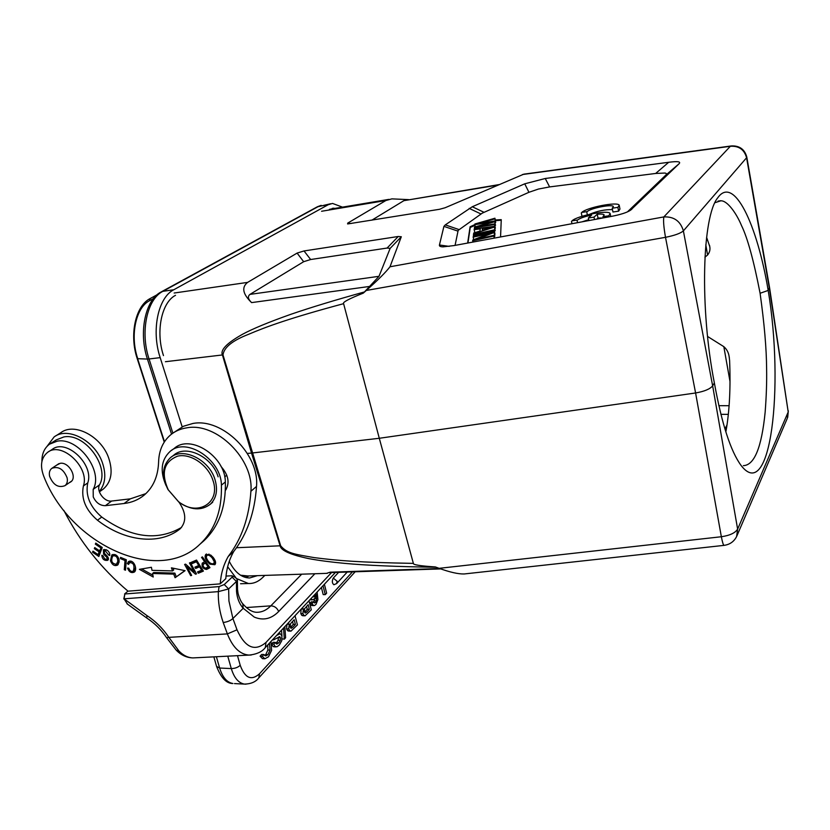 <?xml version="1.0" encoding="UTF-8"?>
<svg xmlns="http://www.w3.org/2000/svg" width="830" height="830" viewBox="0 0 830 830"><rect width="100%" height="100%" fill="white"/><g stroke="black" fill="none" stroke-linecap="round" stroke-linejoin="round"><path stroke-width="1.25" d="M214.275 561.775L213.756 563.653C210.82 564.369 208.32 562.346 206.265 557.584L206.743 555.581C208.091 554.533 209.928 555.343 212.241 557.999L214.306 561.786L215.24 560.935M213.756 563.653L215.427 561.537M212.241 557.999L213.051 557.272M209.036 554.098L206.743 555.581M206.245 556.525L206.473 553.984M215.271 564.161L212.729 564.11M210.727 555.052L205.788 554.419C204.19 557.023 205.56 560.271 209.886 564.151L214.856 564.711C216.246 563.207 215.675 560.769 213.144 557.397L210.727 555.052M112.942 555.944C116.034 555.322 117.663 557.158 117.819 561.443L116.376 564.255C111.884 563.757 110.66 561.07 112.662 556.142L113.741 555.301M116.594 564.078L119.022 560.468M117.819 561.443L119.115 559.96M115.214 554.648L114.187 554.948M111.511 558.943L112.507 554.523M118.171 564.504L115.515 564.442M119.001 559.285C117.466 555.146 115.059 553.703 111.791 554.959L110.463 560.8C112.237 565.054 114.654 566.454 117.694 565.023L119.095 562.055L119.001 559.285M108.108 559.731L106.292 559.451M106.354 555.197L105.4 555.955C107.267 557.677 107.734 558.777 106.8 559.244L108.274 557.905M103.968 551.732L104.144 549.46M106.199 549.73L105.192 550.695M106.427 549.844L105.275 550.747L108.595 554.98L109.705 555.509L109.685 553.506C108.377 550.394 106.282 549.17 103.397 549.834L103.594 554.181L105.4 555.955M106.8 559.244L104.684 558.943L103.003 555.841L101.851 555.27C102.173 559.109 104.113 560.8 107.651 560.333C109.135 559.223 108.585 557.407 106.012 554.886L104.549 553.486L104.31 550.996L105.275 550.715M109.768 554.004L108.616 554.917M104.507 553.465L103.605 554.17M206.255 562.356L205.466 563.062L208.164 566.9L208.942 566.195M206.193 562.263L203.34 564.276M208.154 566.89L205.601 568.197C203.526 567.419 202.759 566.143 203.277 564.338L205.466 563.062M209.762 567.357L207.459 569.017L209.969 567.658L202.427 556.899L201.555 557.376L204.616 561.754L202.219 563.165C201.566 566.651 202.956 568.747 206.38 569.453L207.469 569.017M207.469 568.457L205.757 568.135M202.997 564.711L202.966 562.657M208.538 568.042L206.38 569.442M205.363 561.09L204.616 561.754M197.094 560.956L193.255 562.595L192.705 561.702M200.217 565.998L196.803 567.45L196.264 566.579M203.122 570.677L199.449 572.223L198.899 571.351M193.255 562.595L192.124 563.591L196.419 561.765L198.754 565.521L194.884 567.16L195.683 568.446L199.553 566.817L201.649 570.189L197.519 571.932L198.329 573.229L203.392 571.102L196.534 560.063L191.315 562.294L192.124 563.591M197.177 561.09L196.419 561.765M199.501 564.846L198.754 565.521M196.803 567.45L195.683 568.446M200.31 566.143L199.553 566.817M202.406 569.515L201.649 570.189M199.449 572.223L198.329 573.229M129.179 563.051L128.557 562.667L129.138 561.236M134.844 571.497L132.261 571.424M128.557 562.667L127.374 563.632L128.598 564.41L129.573 562.678C133.547 562.595 134.823 565.365 133.381 571.009L134.564 570.023L135.498 567.139M131.597 561.443L130.746 561.702M129.615 562.647L130.756 561.713M133.381 571.009C131.503 572.026 129.957 571.082 128.754 568.166L127.55 568.093C129.065 572.077 131.347 573.395 134.377 572.036C137.832 569.453 133.692 558.538 128.422 561.651L127.374 563.632M184.862 570.615L175.078 577.722L185.08 570.667L171.405 567.834L172.557 570.926L173.698 569.93L173.045 568.177M176.219 576.715L174.881 573.125L153.737 572.492L152.575 573.489L173.74 574.121L174.881 573.125M152.896 575.2L141.65 568.955M172.557 570.926L151.983 570.335L151.413 567.284L139.409 569.349L153.239 577.037L152.575 573.489M175.078 577.722L173.74 574.121M173.48 432.752L183.482 426.247L192.923 423.466C222.409 417.729 259.686 454.684 256.501 486.463C254.769 512.338 247.205 533.97 233.811 551.379C229.173 559.534 226.497 568.623 225.791 578.655L220.23 583.864L128.017 591.178C101.239 568.519 79.836 541.575 63.817 510.367M145.841 493.632L130.279 498.851L111.625 501.05C104.456 502.306 96 491.007 99.517 484.845C110.048 466.74 84.66 432.565 63.775 436.964L56.181 439.942L50.879 443.324M41.905 461.48C41.832 453.792 44.384 448.024 49.541 444.164L57.156 441.197C78.124 436.798 103.709 471.191 93.178 489.368L93.24 496.921C96.021 502.762 100.067 505.678 105.369 505.678L124.106 503.499C131.711 502.586 138.34 499.847 143.984 495.282C153.218 487.48 158.094 476.347 158.603 461.895C158.976 450.119 163.199 440.927 171.271 434.329C175.701 430.884 180.899 428.716 186.854 427.824C216.474 422.096 254.032 459.322 250.899 491.267C249.197 517.266 241.644 539.002 228.229 556.463C223.581 564.659 220.915 573.789 220.23 583.864M233.811 551.379L228.229 556.463M225.345 490.582C230.024 483.112 228.582 475.071 221.019 466.481M226.258 489.264L225.387 489.555M187.248 566.226L186.594 565.012M195.652 572.347L194.635 571.445M194.988 571.123L194.251 571.787L185.598 564.141L184.613 564.452L190.713 575.678L191.647 575.398L186.854 566.579L195.496 574.204L196.492 573.904L190.381 562.636L189.448 562.937L194.251 571.787M191.44 575.024L190.713 575.678M187.611 565.915L186.854 566.579M196.274 573.509L195.496 574.204M101.613 547.063L99.527 550.84L100.741 549.896L101.779 547.167M100.347 550.944L99.123 551.898L98.085 554.648L99.299 553.693L100.347 550.944L99.839 550.601M99.361 555.073L98.397 554.409M96.28 543.442L95.357 544.158L100.689 547.779M93.479 551.525L92.566 552.23L98.832 556.484L102.246 547.489L95.751 543.09L95.357 544.158M99.527 550.84L94.724 547.582L94.33 548.64L99.123 551.898M95.243 547.935L94.33 548.64M98.085 554.648L92.97 551.172L92.566 552.23M125.621 568.799L126.191 559.711M121.512 557.781L120.464 558.621L125.019 560.499L124.293 569.712L125.506 570.22L126.336 559.762L120.558 557.387L120.464 558.621M126.056 559.648L125.019 560.499M125.475 568.737L124.293 569.712M338.64 572.327L333.276 578.095C331.855 581.062 332.062 583.272 333.888 584.735L334.034 584.735M262.28 656.271L260.081 656.188L262.488 658.667L264.843 658.771L262.28 656.271L263.888 654.528L265.714 655.949L267.934 654.673L270.061 650.087L269.377 643.209M270.964 641.497L271.597 650.367L268.495 656.8L264.843 658.792M269.688 644.288L268.401 644.246M270.061 650.087L267.882 650.004L265.756 654.58M267.717 644.972L267.882 650.004M267.934 654.673L265.756 654.59L264.635 655.524M263.888 654.528L261.699 654.445L260.081 656.177M276.307 635.77L276.795 635.251M277.002 635.303L280.146 633.653L278.341 633.591M280.146 633.695L281.889 635.78L281.847 640.521M281.847 640.532L279.357 645.003L277.127 646.715L275.238 646.591L273.744 644.08L275.311 642.389L276.795 644.111M276.795 644.101L278.828 642.866L280.312 640.335L280.426 637.699L279.637 636.672M279.617 636.631L276.805 638.218M276.795 638.177L273.661 639.847L272.821 639.588M273.661 639.847L272.541 639.806M279.928 636.797L279.191 636.776M280.426 637.699L278.268 637.627L278.164 640.252L275.892 643.53M278.828 642.866L276.67 642.793M275.311 642.389L273.143 642.306L271.597 643.976L273.744 644.08M271.638 644.205L273.07 646.508L274.19 646.819M275.238 646.591L273.07 646.508M284.835 626.64L285.613 637.751L284.306 639.173L283.528 628.04M281.536 630.178L281.93 635.925M282.138 638.872L284.306 639.173M291.475 622.625L294.173 619.73L295.407 624.44L293.281 624.378L290.614 627.262L292.72 627.324L291.091 628.372L290.158 627.024L290.51 623.859L291.475 622.625M292.523 621.494L293.281 624.378M295.407 624.44L292.741 627.324M289.328 621.826L293.229 617.645M289.276 624.015L287.305 623.984M291.133 631.08L289.712 630.707L288.736 628.943L289.286 624.036M295.024 615.715L297.431 624.897L291.008 631.111M286.941 624.378L286.589 628.881L287.574 630.644L288.705 631.059M288.726 628.943L286.589 628.87M304.641 608.681L308.158 604.686L309.351 609.334L307.256 609.282L304.683 612.063L306.768 612.115L309.351 609.334M305.191 613.1L306.778 612.094M304.631 608.67L304.299 611.762L305.191 613.08M306.519 606.44L307.256 609.282M303.49 606.647L307.245 602.632M305.233 615.767L303.873 615.372L302.919 613.619L303.448 608.815L301.549 608.732M308.978 600.764L311.302 609.822L305.098 615.787M301.145 609.168L300.802 613.567L301.757 615.321M302.909 613.609L300.813 613.557M303.873 615.372L301.757 615.31L302.888 615.736M312.402 597.092L314.186 596.677L315.452 593.834M312.827 596.646L314.186 596.677M317.133 592.029L317.921 599.571L315.95 604.51L314.477 605.537L313.19 605.267L312.059 603.317L313.377 601.895L314.539 602.964L315.597 602.435L316.417 600.889L316.355 594.56M316.365 594.55L314.508 598.803L312.381 599.862L310.866 598.741M311.976 599.779L310.555 599.831M316.79 598.679L314.705 598.638L313.595 602.29M315.597 602.435L313.657 602.393M313.377 601.895L311.292 601.843L309.964 603.275L312.09 605.547M312.059 603.317L309.964 603.275M313.19 605.267L311.094 605.226M324.395 584.258L326.636 593.16L325.267 594.643L323.015 585.721M325.267 594.643L323.202 594.602L321.397 587.464M237.411 579.869L237.494 589.186L236.529 591.427C237.11 598.16 239.331 603.794 243.18 608.307L242.775 603.784C239.922 600.837 237.702 592.568 237.971 592.827L237.515 589.456M236.529 591.427L236.446 581.488L237.339 579.63L235.585 577.628M127.53 604.209L124.044 598.824L218.352 591.624L228.634 588.927L236.446 581.488L232.11 577.151L224.245 584.548L228.634 588.927L228.935 600.982L232.908 618.506L237.017 629.814C245.151 647.701 254.81 651.913 265.984 642.451L331.544 572.565M226.019 576.062L232.089 575.771L232.11 577.14M166.768 637.741L168.843 637.357L179.021 651.093L176.448 650.264M224.256 584.548L219.079 586.592L218.352 591.624C217.989 601.719 219.608 612.011 223.208 622.51C227.42 621.961 230.657 620.622 232.908 618.506L243.18 608.307M146.817 618.028L146.879 615.538L124.044 598.824L124.863 593.969L219.079 586.592M123.794 598.949L124.863 593.969M127.955 591.126L124.583 593.99M102.163 489.866L103.345 489.015C111.438 481.867 113.191 471.44 108.595 457.745C101.073 436.144 74.181 422.231 60.777 432.731L55.61 435.989M47.092 446.291L54.116 436.943C67.552 426.413 94.599 440.44 102.204 462.154C106.427 474.293 105.452 484.077 99.268 491.485M201.171 543.152L203.775 540.901C218.798 526.76 225.988 507.109 225.345 481.95L221.403 485.177C222.087 510.419 214.908 530.131 199.854 544.304C158.094 585.14 70 544.646 43.72 476.161C39.861 465.703 41.127 457.797 47.517 452.433C61.472 440.855 90.065 467.549 83.394 485.955C80.915 498.55 85.615 509.983 97.484 520.234C124.407 541.295 158.758 545.569 179.633 529.229L180.297 528.679C186.626 521.603 186.179 512.753 178.948 502.119M48.555 451.759L52.041 449.528C65.975 437.97 94.433 464.541 87.762 482.884C85.262 495.448 89.931 506.84 101.748 517.049C130.808 537.902 157.399 541.357 181.511 527.434M221.403 485.177C221.434 459.644 186.21 436.684 170.067 451.458C161.144 459.872 159.806 471.243 166.073 485.581M171.395 450.493L174.227 448.418C190.34 433.685 225.407 456.51 225.345 481.95M69.243 482.728L70.737 481.919C77.698 477.406 68.755 461.625 60.165 463.327L56.544 465.215M49.613 476.327C53.224 485.021 58.339 488.133 64.968 485.675C67.095 483.921 67.811 481.307 67.116 477.81C63.547 469.126 58.442 465.972 51.802 468.348C49.613 470.112 48.877 472.778 49.613 476.327M248.865 575.937L245.971 577.566M335.455 208.32L329.406 209.44M175.524 295.314C161.58 302.327 155.49 331.606 163.479 355.593M229.267 561.36C234.828 572.327 241.634 577.856 249.674 577.96L257.373 575.657M182.195 426.879L160.18 357.637C151.122 330.568 158.074 297.524 173.802 289.743L328.161 204.751L332.519 203.433L342.489 207.137M264.853 575.408L262.788 577.431C258.389 581.695 253.586 583.729 248.388 583.511L237.038 578.759M235.907 577.784L227.648 566.765M214.949 479.45C218.031 489.897 216.495 498.145 210.374 504.194C201.327 511.052 190.765 510.294 178.699 501.932L167.992 489.555C161.435 476.379 162.213 465.786 170.326 457.787C182.486 446.571 209.067 459.332 214.949 479.45M210.374 504.194L212.698 502.223M171.437 456.946L173.646 455.265C185.796 444.081 212.283 456.77 218.134 476.835M212.885 480.207C208.008 464.893 190.485 453.004 177.579 456.168C163.904 461.698 160.792 472.913 168.251 489.804L178.44 501.579C197.26 517.183 221.216 502.97 212.885 480.207M704.909 257.196L707.606 255.007C709.681 252.372 710.397 249.529 709.733 246.479L706.6 237.307M725.825 431.859L726.115 430.5C729.549 410.632 730.711 387.288 729.601 360.469L729.114 356.454C728.543 352.501 726.779 349.233 723.833 346.66L707.585 336.461M617.883 207.355L619.222 205.269C618.215 201.368 586.841 207.386 581.799 212.407L587.235 211.588C590.711 208.091 612.706 203.869 613.38 206.597L612.208 208.226L617.883 207.355L618.63 211.152L619.958 209.046L619.294 205.664M612.208 208.226L612.955 212.013L618.63 211.152M586.789 212.086L587.35 214.825M581.291 212.916L581.996 216.319M591.634 215.063L588.346 217.989L594 217.138L597.247 214.223C601.293 213.86 603.607 214.099 604.188 214.949L602.964 216.672L608.743 215.81L610.143 213.59C609.075 209.544 577.286 215.634 572.026 220.842L577.556 220.023C580.056 218.166 584.745 216.516 591.634 215.063M577.089 220.541L577.535 222.668M571.497 221.382L571.984 223.706M608.743 215.81L608.95 216.848M602.964 216.672L603.213 217.906M597.247 214.223L598.015 218.031L602.902 217.968M596.863 219.089L598.015 218.031M594 217.138L594.488 219.525M588.346 217.989L588.875 220.573M488.362 227.783L492.242 227.181L482.23 230.315L482.417 228.561L488.362 227.783L488.486 228.333M482.78 230.149L482.417 228.561M494.421 226.341L474.252 228.956L474.158 229.682L480.248 228.862L479.999 231.031L473.702 233.043L473.598 233.842L494.379 227.078L494.421 226.341L495.199 230.699L494.379 227.078M494.192 229.879L473.505 234.517L473.411 235.232L494.151 230.574L494.192 229.879L494.991 234.236L494.151 230.574M494.078 231.798L473.245 236.477L473.152 237.162L489.555 233.489L472.768 240.046L472.675 240.793L493.798 236.062L493.85 235.367L477.292 239.082L494.026 232.525L494.078 231.798L494.867 236.218L494.026 232.525M494.711 221.766L495.52 225.335L494.711 221.766L477.271 226.777L494.576 223.913L494.535 224.577L474.407 227.752L474.501 227.098L492.315 221.901L474.822 224.671L474.905 223.996L494.939 218.217L494.898 218.871L477.655 223.695L494.763 220.977M474.853 232.68L474.158 229.682M473.743 234.465L473.598 233.842M494.441 230.948L495.199 230.699M473.681 236.384L473.411 235.232M473.743 239.663L473.152 237.162M472.965 242.07L472.675 240.793M494.265 238.117L493.798 236.062M494.462 238.075L493.85 235.367M494.109 236.519L494.867 236.218M495.126 222.554L495.686 222.399L494.898 218.892M495.697 222.399L494.939 218.217M475.331 226.86L474.822 224.671M474.677 228.904L474.407 227.752M494.856 228.25L494.535 224.577M495.354 228.177L494.576 223.913M494.939 225.501L495.52 225.335M495.5 220.676L501.237 220.22M474.968 225.324L470.247 227.472L470.081 226.777L474.822 224.619M467.944 242.993L470.247 227.472M501.258 219.753L500.563 236.944M467.653 243.055L470.081 226.777M495.334 219.971L501.227 219.649M730.981 145.987L523.844 174.155L445.098 207.759L439.537 209.285L347.625 223.955L347.687 223.135L385.877 200.518L391.885 198.868L408.578 199.625M499.006 184.602L403.878 200.673L371.85 220.178M363.54 292.928L378.999 276.307L390.152 248.367L387.112 248.056L310.648 259.52L303.666 261.699L249.965 294.391C247.475 296.383 248.014 299.122 251.583 302.608C242.723 294.017 241.395 287.284 247.62 282.387L297.099 253.088L304.029 250.951L398.244 236.488L401.315 236.747L389.996 266.772C385.857 272.188 377.951 280.084 366.269 290.469L363.301 293.125C348.839 298.873 342.271 302.39 343.599 303.676C290.199 318.014 266.544 326.626 248.481 334.345C232.493 340.539 223.996 347.386 222.99 354.887L280.654 545.777L280.104 545.808L251.542 453.076L379.289 438.282L413.371 563.394C412.935 564.774 420.26 565.956 435.356 566.942L439.132 568.332C449.995 572.254 458.347 574.132 464.198 573.966L465.142 573.862M627.449 211.868L665.753 175.161C666.915 174.041 666.635 173.335 664.892 173.045L655.659 173.46L549.626 186.916L545.248 178.492L668.7 162.286C677.778 161.093 681.212 161.601 679.002 163.811L630.592 210.166C626.982 212.594 620.28 214.731 610.465 216.568L454.114 245.566L443.064 246.852C440.367 246.79 439.153 246.178 439.433 244.995L443.926 226.362L445.285 224.889L472.27 206.753L524.747 183.814L528.938 192.29L482.251 213.154L458.16 230.377L455.068 245.39M731.614 145.904L730.338 146.298L663.844 216.921C663.18 220.407 663.741 227.213 665.504 237.318L366.269 290.469M545.248 178.492L524.747 183.814M549.626 186.916L538.452 189.043L528.938 192.29M247.35 453.408L251.542 453.076L222.419 354.96C220.168 349.98 226.86 343.101 242.474 334.303C252.652 328.784 268.806 322.102 290.946 314.28C310.897 307.432 335.445 299.972 364.557 291.911M343.599 303.676L379.289 438.282L695.592 392.974L721.353 536.74C722.391 542.094 723.272 544.978 723.999 545.372L724.154 545.362M413.371 563.383C357.844 562.366 338.267 560.665 314.165 557.615C294.899 554.222 286.983 553.454 280.654 545.777M436.238 567.264C396.75 566.683 366.155 565.375 344.471 563.352C330.433 562.024 318.616 560.458 309.009 558.663C290.593 554.824 280.955 550.539 280.104 545.808L236.488 547.738M326.522 573.354L330.081 572.192L439.641 568.519M247.942 575.968L240.524 575.2M746.782 157.005L746.585 157.762C744.292 149.566 738.876 145.738 730.338 146.298L522.433 174.539M389.996 266.772L663.844 216.921C673.97 216.454 680.486 221.112 683.38 230.875C680.61 233.323 674.655 235.471 665.504 237.318L695.592 392.974C704.348 391.438 710.034 389.063 712.648 385.867L737.631 529.115L736.625 536.502C734.011 541.627 729.809 544.584 723.999 545.372L464.188 573.966M439.132 568.332L721.353 536.74C729.819 535.495 735.245 532.953 737.631 529.115L788.21 411.971L769.535 287.408M769.483 287.398L768.186 290.427C784.319 387.029 770.686 504.069 741.066 465.433C730.659 451.219 721.758 423.715 714.36 382.931L712.648 385.867L683.38 230.875L746.585 157.762L769.379 288.384L788.21 411.971L787.265 418.424L736.864 535.973M714.36 382.931C699.576 307.961 702.17 216.443 717.794 197.737C733.813 174.995 757.064 223.944 768.186 290.427L760.228 293.218M589.632 214.285C597.538 210.945 605.163 209.399 612.488 209.627M582.017 221.838L588.698 219.701M743.358 465.651C754.366 465.267 761.629 447.453 765.146 412.22C766.38 396.149 766.868 381.655 766.609 368.738C766.495 348.725 764.326 323.565 760.093 293.26C753.713 260.464 747.54 237.94 741.564 225.687C736.667 213.684 727.339 200.341 720.782 200.819L714.972 202.696M210.644 563.466L209.886 564.151M111.479 559.98L110.463 560.8M99.517 484.845L93.178 489.368M111.625 501.05L105.369 505.678M130.279 498.851L124.106 503.499M256.501 486.463L250.899 491.267M333.276 578.095L337.115 581.249L336.638 583.573L347.231 572.046M280.312 640.335L278.154 640.252M289.712 630.707L287.574 630.644M316.417 600.889L314.342 600.847M245.95 684.179L244.445 684.096C238.532 683.049 234.143 677.882 231.29 668.575C234.994 668.524 237.971 667.424 240.212 665.287L237.505 655.679M234.496 683.588L244.445 684.096C251.023 683.962 255.806 681.876 258.815 677.861L259.52 673.773C251.386 681.005 244.954 678.172 240.212 665.287M259.52 673.773L352.439 571.87M227.762 656.167L231.29 668.575L219.639 668.036L216.391 656.738M246.375 607.539L270.819 605.848C274.429 605.973 277.044 607.861 278.683 611.513L314.881 573.748M243.097 604.178C247.848 609.5 252.382 612.208 256.698 612.301C261.875 612.312 266.575 610.164 270.819 605.848L301.705 574.184M243.211 608.255L254.281 617.095C263.214 620.819 271.348 618.962 278.683 611.513M223.208 622.51L227.379 633.902L168.843 637.357C162.96 628.559 155.635 621.286 146.879 615.538M216.599 666.438L219.639 668.036C222.523 677.301 226.943 682.457 232.919 683.505C226.58 683.63 221.164 678.017 216.661 666.656L213.839 656.862M335.424 572.441L265.32 647.545L265.984 642.451M179.021 651.093C183.316 655.472 187.954 657.744 192.913 657.91L195.361 657.785M237.017 629.814L227.379 633.902C232.691 647.307 239.901 654.372 249.042 655.098L251.293 654.995M87.762 482.884L83.394 485.955M101.748 517.049L97.484 520.234M180.359 528.627L179.633 529.229M160.18 357.637L149.068 358.975L172.868 433.156M328.161 204.751L318.596 206.369L162.856 291.34L173.802 289.743M162.856 291.34C147.003 299.122 139.969 332.031 149.068 358.975L147.429 359.068C138.392 332.342 145.385 299.671 161.144 291.952L162.856 291.34M248.388 583.511L240.544 583.749M330.61 203.755L317.081 206.929L161.476 291.766M153.498 298.541L149.576 300.688L150.137 298.561L157.129 294.743L150.157 298.551C135.829 305.616 129.501 334.895 137.656 358.83L164.485 441.726M171.54 434.121L147.429 359.068L137.23 358.674M164.236 442.1L137.241 358.705C129.19 334.936 135.373 306.011 150.137 298.561L150.157 298.551M137.5 358.342L137.624 358.259C129.853 335.413 135.881 307.474 149.576 300.688M137.811 358.84L137.624 358.259M705.801 244.829L707.606 255.007M495.801 220.604L495.645 219.909M351.1 223.509L347.687 223.135M403.878 200.673L497.969 185.049M398.244 236.488L387.112 248.056M390.152 248.367L401.315 236.747M378.999 276.307L249.965 294.391M297.099 253.088L303.666 261.699M310.648 259.52L304.029 250.951M469.178 208.382L480.933 213.953M484.004 212.293L472.27 206.753M443.926 226.362L457.776 231.072M459.073 229.588L445.285 224.889M165.419 361.714L222.99 354.887M370.19 286.36L251.583 302.608M439.433 244.995L449.175 246.375M631.931 209.098L630.406 210.281M679.002 163.811L665.753 175.161M668.7 162.286L655.659 173.46M247.62 282.387L174.144 293.032M321.573 211.266L385.877 200.518M723.833 346.66L730.006 381.52M718.853 405.683L729.103 405.704M720.907 414.326L728.346 414.377M727.018 424.97L724.932 428.965M113.907 555.146L112.766 556.059M116.563 564.099L117.808 563.093M104.227 550.933L105.431 549.979M333.888 584.735L336.638 583.573M264.677 658.761L262.488 658.667M273.444 639.806L272.572 639.774M276.068 646.892L273.91 646.809M287.045 624.274L288.052 624.305M290.614 631.111L288.477 631.049M301.259 609.033L302.296 609.064M304.776 615.787L302.66 615.736M312.381 599.862L310.285 599.82M313.958 605.589L311.873 605.537M258.815 677.861L355.167 571.777M232.338 575.896L235.627 577.607M127.011 603.804L146.671 617.935C154.639 623.154 161.31 629.773 166.674 637.803L176.344 650.305M176.375 650.315C181.199 655.192 186.709 657.723 192.913 657.91L249.042 655.098C256.729 654.289 262.156 651.768 265.32 647.545M99.382 491.868L103.345 489.015M199.854 544.304L203.775 540.901M64.968 485.675L71.619 481.099M52.228 468.079L58.961 463.607M334.023 208.206L332.218 208.392M321.169 205.352L317.454 206.732M224.723 476.887L226.777 475.185M709.733 246.479L709.536 245.369M440.751 568.913L329.168 572.648M327.373 573.333L245.109 576.062L240.856 575.418M388.928 199.366L329.697 209.274M746.761 156.922C744.614 149.317 739.551 145.655 731.552 145.914M787.691 417.397L788.334 410.829M769.514 287.336L746.824 157.254M729.363 357.917L729.103 356.454M610.226 214.005L610.724 216.516M720.772 200.704L718.002 201.119"/></g></svg>
